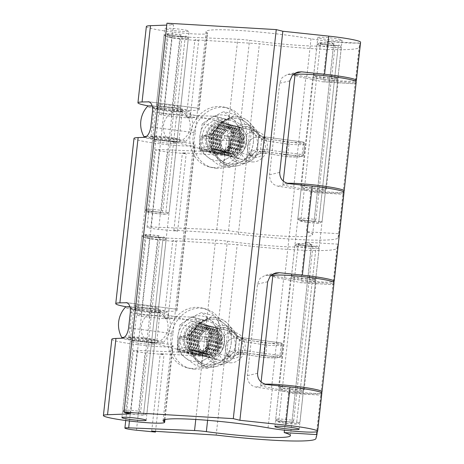 <?xml version="1.0" encoding="UTF-8"?>
<svg xmlns="http://www.w3.org/2000/svg" width="464" height="464" viewBox="0 0 464 464"><rect width="100%" height="100%" fill="white"/><g stroke="black" fill="none" stroke-linecap="round" stroke-linejoin="round"><path stroke-width="0.35" stroke-dasharray="2.32 1.74" d="M301.617 390.363A12.192 1.021 -173.7 0 0 288.04 388.414A12.192 1.021 -173.7 0 0 279.113 388.414A12.192 1.021 -173.7 0 0 280.853 389.145A12.192 1.021 -173.7 0 0 294.425 391.094A12.192 1.021 -173.7 0 0 303.357 391.088A12.192 1.021 -173.7 0 0 301.617 390.363M152.83 343.256A12.192 1.021 -173.7 0 0 139.258 341.307A12.192 1.021 -173.7 0 0 130.326 341.313A12.192 1.021 -173.7 0 0 132.066 342.038A12.192 1.021 -173.7 0 0 145.638 343.986A12.192 1.021 -173.7 0 0 154.57 343.986A12.192 1.021 -173.7 0 0 152.83 343.256M323.791 189.486A12.192 1.021 -173.7 0 0 310.219 187.537A12.192 1.021 -173.7 0 0 301.293 187.537A12.192 1.021 -173.7 0 0 303.027 188.268A12.192 1.021 -173.7 0 0 316.605 190.217A12.192 1.021 -173.7 0 0 325.531 190.217A12.192 1.021 -173.7 0 0 323.791 189.486M313.966 278.481A12.192 1.021 -173.7 0 0 300.394 276.532A12.192 1.021 -173.7 0 0 291.467 276.532A12.192 1.021 -173.7 0 0 293.202 277.263A12.192 1.021 -173.7 0 0 306.779 279.212A12.192 1.021 -173.7 0 0 315.706 279.212A12.192 1.021 -173.7 0 0 313.966 278.481M175.009 142.378A12.192 1.021 -173.7 0 0 161.431 140.43A12.192 1.021 -173.7 0 0 152.505 140.435A12.192 1.021 -173.7 0 0 154.245 141.166A12.192 1.021 -173.7 0 0 167.817 143.115A12.192 1.021 -173.7 0 0 176.743 143.109A12.192 1.021 -173.7 0 0 175.009 142.378M156.762 307.661A12.192 1.021 -173.7 0 0 143.185 305.712A12.192 1.021 -173.7 0 0 134.258 305.712A12.192 1.021 -173.7 0 0 135.998 306.443A12.192 1.021 -173.7 0 0 149.57 308.392A12.192 1.021 -173.7 0 0 158.497 308.386A12.192 1.021 -173.7 0 0 156.762 307.661M340.356 39.463A12.192 1.021 -173.7 0 0 326.784 37.514A12.192 1.021 -173.7 0 0 317.852 37.52A12.192 1.021 -173.7 0 0 319.592 38.251A12.192 1.021 -173.7 0 0 333.164 40.194A12.192 1.021 -173.7 0 0 342.096 40.194A12.192 1.021 -173.7 0 0 340.356 39.463M336.145 77.604A12.192 1.021 -173.7 0 0 322.573 75.655A12.192 1.021 -173.7 0 0 313.641 75.661A12.192 1.021 -173.7 0 0 315.381 76.392A12.192 1.021 -173.7 0 0 328.953 78.341A12.192 1.021 -173.7 0 0 337.885 78.335A12.192 1.021 -173.7 0 0 336.145 77.604M187.357 30.502A12.192 1.021 -173.7 0 0 173.785 28.553A12.192 1.021 -173.7 0 0 164.853 28.553A12.192 1.021 -173.7 0 0 166.593 29.284A12.192 1.021 -173.7 0 0 180.171 31.233A12.192 1.021 -173.7 0 0 189.097 31.233A12.192 1.021 -173.7 0 0 187.357 30.502M178.936 106.784A12.192 1.021 -173.7 0 0 165.364 104.835A12.192 1.021 -173.7 0 0 156.432 104.835A12.192 1.021 -173.7 0 0 158.172 105.566A12.192 1.021 -173.7 0 0 171.75 107.515A12.192 1.021 -173.7 0 0 180.676 107.515A12.192 1.021 -173.7 0 0 178.936 106.784M152.476 111.72L196.852 117.514L197.693 108.199L149.164 101.86M206.022 31.564L197.693 108.199A65.204 5.458 6.3 0 0 198.667 109.005L207.089 32.724A65.204 5.458 6.3 0 1 206.022 31.564A65.204 5.458 6.3 0 1 242.84 30.699A65.204 5.458 6.3 0 1 311.002 38.814A30.804 2.575 -173.7 0 0 343.198 42.647A30.804 2.575 -173.7 0 0 360.592 42.236M196.852 117.514L195.164 132.774L150.794 126.979M134.003 138.394A30.804 2.575 -173.7 0 0 164.343 144.333A30.804 2.575 -173.7 0 0 195.245 145.151A30.804 2.575 -173.7 0 0 194.741 144.606A65.204 5.458 6.3 0 1 193.761 143.799L195.164 132.774M126.591 306.861A30.804 2.575 -173.7 0 0 159.129 310.805A30.804 2.575 -173.7 0 0 176.999 310.428A30.804 2.575 -173.7 0 0 176.494 309.882A65.204 5.458 6.3 0 1 175.514 309.076L126.991 302.737M130.303 312.597L174.673 318.391L175.514 309.076L126.55 302.638M193.755 142.657L175.467 309.03M174.673 318.391L172.991 333.651L128.615 327.851M111.83 339.265A30.804 2.575 -173.7 0 0 142.164 345.21A30.804 2.575 -173.7 0 0 173.066 346.028A30.804 2.575 -173.7 0 0 172.562 345.477A65.204 5.458 6.3 0 1 171.587 344.671L172.991 333.651M272.339 274.346L268.395 275.256L265.048 275.407L259.956 278.487L257.508 284.101L247.399 375.643C247.353 381.889 250.235 385.723 256.047 387.138A65.204 5.458 6.3 0 1 272.258 389.708A30.804 2.575 -173.7 0 0 304.459 393.542A30.804 2.575 -173.7 0 0 321.854 393.136M268.395 275.256A65.204 5.458 6.3 0 1 270.732 275.599M272.809 275.906A65.204 5.458 6.3 0 1 284.612 277.826A30.804 2.575 -173.7 0 0 332.966 281.822M294.518 73.469L290.574 74.385L287.222 74.53L282.135 77.61L279.682 83.23L269.578 174.766C269.532 181.018 272.414 184.846 278.22 186.261A65.204 5.458 6.3 0 1 294.437 188.831A30.804 2.575 -173.7 0 0 326.639 192.664A30.804 2.575 -173.7 0 0 344.033 192.258M290.574 74.385A65.204 5.458 6.3 0 1 292.912 74.721M287.106 183.274A30.804 2.575 -173.7 0 0 282.947 184.098A30.804 2.575 -173.7 0 0 286.885 185.826A30.804 2.575 -173.7 0 0 293.7 187.276L305.741 78.19A30.804 2.575 6.3 0 1 298.932 76.746A30.804 2.575 6.3 0 1 294.988 75.017A65.204 5.458 6.3 0 1 306.791 76.954A30.804 2.575 -173.7 0 0 355.146 80.951M130.599 413.882L173.548 24.847L166.756 25.097M148.764 105.983A30.804 2.575 -173.7 0 0 181.302 109.927A30.804 2.575 -173.7 0 0 199.172 109.556A30.804 2.575 -173.7 0 0 198.667 109.005M146.357 26.512A30.804 2.575 -173.7 0 0 176.691 32.457A30.804 2.575 -173.7 0 0 207.594 33.275A30.804 2.575 -173.7 0 0 207.089 32.724M166.965 23.2L173.548 24.847M321.471 393.814L321.297 395.206L288.55 393.182L288.132 391.749L321.471 393.814L321.72 392.851M288.55 393.182L284.467 430.198M305.225 242.144A65.204 5.458 6.3 0 1 311.437 245.218A65.204 5.458 6.3 0 1 227.383 241.193A12.835 1.073 -173.7 0 0 215.574 240.091L149.715 237.377A10.266 0.858 -173.7 0 0 145.922 237.626A10.266 0.858 -173.7 0 0 157.499 239.76L176.488 241.628L172.73 240.648L237.203 244.638A90.88 7.604 -173.7 0 0 336.939 248.13L337.972 244.168L305.225 242.144L300.875 281.555L333.622 283.579L333.767 282.245M264.927 384.151A30.804 2.575 -173.7 0 0 260.768 384.975A30.804 2.575 -173.7 0 0 264.712 386.703A30.804 2.575 -173.7 0 0 271.521 388.148L283.568 279.067A65.204 5.458 -173.7 0 1 298.601 282.24A65.204 5.458 -173.7 0 1 300.179 282.669L333.512 284.734L300.179 282.669L300.875 281.555M271.521 388.148A65.204 5.458 6.3 0 1 286.555 391.326A65.204 5.458 6.3 0 1 288.132 391.749M292.314 278.586A12.835 1.073 6.3 0 1 290.673 277.861A12.835 1.073 6.3 0 1 300.249 277.878A12.835 1.073 6.3 0 1 314.546 279.96A12.835 1.073 6.3 0 1 316.193 280.679A12.835 1.073 6.3 0 1 306.611 280.668A12.835 1.073 6.3 0 1 292.314 278.586M302.505 389.041A12.835 1.073 -173.7 0 0 288.208 386.959A12.835 1.073 -173.7 0 0 278.632 386.947A12.835 1.073 -173.7 0 0 280.273 387.666A12.835 1.073 -173.7 0 0 294.57 389.748A12.835 1.073 -173.7 0 0 304.146 389.766A12.835 1.073 -173.7 0 0 302.505 389.041M283.568 279.067A30.804 2.575 6.3 0 1 276.753 277.623A30.804 2.575 6.3 0 1 272.815 275.889M164.186 318.072L167.945 319.052L148.95 317.185A10.266 0.858 6.3 0 1 137.373 315.056A10.266 0.858 6.3 0 1 141.166 314.807L193.117 317.196L200.622 323.159L202.872 329.863L202.466 337.954L194.955 349.833L186.876 352.449L137.24 350.401A10.266 0.858 -173.7 0 0 133.446 350.651A10.266 0.858 -173.7 0 0 145.017 352.785L164.012 354.647L160.254 353.672L201.382 356.219A17.968 15.521 -75.4 0 0 218.689 340.86A17.968 15.521 -75.4 0 0 207.866 321.024A17.968 15.521 -75.4 0 0 205.314 320.618L164.186 318.072L172.73 240.648M167.945 319.052L176.488 241.628M155.544 431.334L164.012 354.647M151.705 431.097L160.254 353.672M216.178 435.087L237.203 244.638M333.842 281.59L337.972 244.168M333.622 283.579L333.512 284.728L334.045 282.68L322.004 391.767M321.297 395.206L317.277 431.613M343.644 192.937L343.476 194.329L310.729 192.305L310.312 190.872L343.644 192.937L343.899 191.974M310.729 192.305L306.379 231.716A65.204 5.458 6.3 0 1 312.585 234.796A65.204 5.458 6.3 0 1 228.532 230.77A12.835 1.073 -173.7 0 0 216.729 229.668L150.864 226.954A10.266 0.858 -173.7 0 0 147.076 227.203A10.266 0.858 -173.7 0 0 158.647 229.338L177.642 231.2L173.884 230.225L238.351 234.216A90.88 7.604 -173.7 0 0 338.088 237.701L339.12 233.746L306.379 231.716M327.404 41.267A65.204 5.458 6.3 0 1 333.616 44.341A65.204 5.458 6.3 0 1 249.557 40.322A12.835 1.073 -173.7 0 0 237.754 39.22L171.895 36.505A10.266 0.858 -173.7 0 0 168.101 36.755A10.266 0.858 -173.7 0 0 179.672 38.883L198.667 40.751L194.909 39.771L259.382 43.761A90.88 7.604 -173.7 0 0 359.113 47.253L360.145 43.291L327.404 41.267L323.054 80.678L355.795 82.708L355.946 81.368M305.741 78.19A65.204 5.458 -173.7 0 1 320.775 81.368A65.204 5.458 -173.7 0 1 322.352 81.792L355.691 83.856L322.352 81.792L323.054 80.678M293.7 187.276A65.204 5.458 6.3 0 1 308.734 190.449A65.204 5.458 6.3 0 1 310.312 190.872M314.493 77.708A12.835 1.073 6.3 0 1 312.852 76.989A12.835 1.073 6.3 0 1 322.428 77.001A12.835 1.073 6.3 0 1 336.725 79.083A12.835 1.073 6.3 0 1 338.366 79.802A12.835 1.073 6.3 0 1 328.79 79.791A12.835 1.073 6.3 0 1 314.493 77.708M324.684 188.169A12.835 1.073 -173.7 0 0 310.387 186.081A12.835 1.073 -173.7 0 0 300.805 186.07A12.835 1.073 -173.7 0 0 302.453 186.789A12.835 1.073 -173.7 0 0 316.744 188.877A12.835 1.073 -173.7 0 0 326.325 188.889A12.835 1.073 -173.7 0 0 324.684 188.169M186.36 117.201L190.118 118.175L171.129 116.313A10.266 0.858 6.3 0 1 159.552 114.179A10.266 0.858 6.3 0 1 163.345 113.929L215.296 116.319L222.801 122.287L225.052 128.986L224.64 137.077L217.135 148.956L209.055 151.571L159.413 149.53A10.266 0.858 -173.7 0 0 155.62 149.773A10.266 0.858 -173.7 0 0 167.197 151.908L186.192 153.775L182.433 152.795L223.561 155.341A17.968 15.521 -75.4 0 0 240.868 139.983A17.968 15.521 -75.4 0 0 230.045 120.153A17.968 15.521 -75.4 0 0 227.488 119.747L186.36 117.201L194.909 39.771M190.118 118.175L198.667 40.751M177.642 231.2L186.192 153.775M173.884 230.225L182.433 152.795M238.351 234.216L259.382 43.761M356.016 80.713L360.145 43.291M355.795 82.708L355.691 83.856L356.224 81.809L344.178 190.89M343.476 194.329L339.12 233.746M159.436 310.416A15.405 1.288 -173.7 0 0 141.659 307.864A15.405 1.288 -173.7 0 0 130.831 308.015A15.405 1.288 -173.7 0 0 132.756 308.769A15.405 1.288 -173.7 0 0 149.286 311.211A15.405 1.288 -173.7 0 0 161.339 311.385A15.405 1.288 -173.7 0 0 159.436 310.416M133.731 310.109A14.117 1.183 6.3 0 1 131.962 309.418A14.117 1.183 6.3 0 1 131.921 309.314A14.117 1.183 6.3 0 1 142.46 309.331A14.117 1.183 6.3 0 1 158.183 311.622A14.117 1.183 6.3 0 1 159.993 312.411A14.117 1.183 6.3 0 1 159.929 312.504A14.117 1.183 6.3 0 1 148.88 312.347A14.117 1.183 6.3 0 1 133.731 310.109M129.392 339.277A15.405 1.288 6.3 0 1 127.484 338.314A15.405 1.288 6.3 0 1 139.536 338.488A15.405 1.288 6.3 0 1 156.066 340.93A15.405 1.288 6.3 0 1 157.998 341.684A15.405 1.288 6.3 0 1 147.163 341.835A15.405 1.288 6.3 0 1 129.392 339.277M155.098 339.59A14.117 1.183 -173.7 0 0 139.942 337.351A14.117 1.183 -173.7 0 0 128.893 337.189A14.117 1.183 -173.7 0 0 128.835 337.287A14.117 1.183 -173.7 0 0 130.639 338.076A14.117 1.183 -173.7 0 0 146.369 340.367A14.117 1.183 -173.7 0 0 156.902 340.385A14.117 1.183 -173.7 0 0 156.867 340.28A14.117 1.183 -173.7 0 0 155.098 339.59M235.352 338.024A10.266 8.868 104.6 0 1 243.124 348.742A10.266 8.868 104.6 0 1 233.108 358.365A10.266 8.868 104.6 0 1 225.342 347.646A10.266 8.868 104.6 0 1 235.352 338.024M230.04 362.802A15.405 13.299 -75.4 0 0 244.876 349.636A15.405 13.299 -75.4 0 0 235.602 332.636A15.405 13.299 -75.4 0 0 233.409 332.288A15.405 13.299 -75.4 0 0 218.573 345.448A15.405 13.299 -75.4 0 0 227.853 362.454A15.405 13.299 -75.4 0 0 230.04 362.802M129.961 306.721A20.857 1.746 6.3 0 1 164.157 310.712A20.857 1.746 6.3 0 1 166.802 311.767A20.857 1.746 6.3 0 1 156.275 312.237A15.405 13.299 -75.4 0 0 141.439 325.403A15.405 13.299 -75.4 0 0 150.713 342.403A15.405 13.299 -75.4 0 0 152.905 342.751A15.405 13.299 -75.4 0 0 167.742 329.585A15.405 13.299 -75.4 0 0 158.468 312.585A15.405 13.299 -75.4 0 0 156.275 312.237A20.857 1.746 6.3 0 1 128.035 308.473A20.857 1.746 6.3 0 1 125.419 307.203M124.41 337.276A20.857 1.746 6.3 0 1 142.46 338.32A20.857 1.746 6.3 0 1 160.793 341.226A20.857 1.746 6.3 0 1 163.409 342.496A20.857 1.746 6.3 0 1 152.905 342.751A20.857 1.746 6.3 0 1 124.665 338.987A20.857 1.746 6.3 0 1 122.363 338.204M191.151 368.387A30.804 26.605 104.6 0 1 186.772 367.691A30.804 26.605 104.6 0 1 168.217 333.686A30.804 26.605 104.6 0 1 197.89 307.359A30.804 26.605 104.6 0 1 202.269 308.055A30.804 26.605 104.6 0 1 220.823 342.061A30.804 26.605 104.6 0 1 191.151 368.387M194.283 369.199A30.804 26.605 104.6 0 1 189.904 368.503A30.804 26.605 104.6 0 1 171.349 334.503A30.804 26.605 104.6 0 1 201.022 308.171A30.804 26.605 104.6 0 1 205.401 308.873A30.804 26.605 104.6 0 1 223.955 342.873A30.804 26.605 104.6 0 1 194.283 369.199M199.479 322.161A16.687 14.413 104.6 0 1 201.852 322.538A16.687 14.413 104.6 0 1 211.903 340.953A16.687 14.413 104.6 0 1 195.825 355.215A16.687 14.413 104.6 0 1 193.453 354.838A16.687 14.413 104.6 0 1 183.402 336.417A16.687 14.413 104.6 0 1 199.479 322.161M196.347 321.343A16.687 14.413 104.6 0 1 198.72 321.72A16.687 14.413 104.6 0 1 208.771 340.141A16.687 14.413 104.6 0 1 192.699 354.403A16.687 14.413 104.6 0 1 190.321 354.02A16.687 14.413 104.6 0 1 180.276 335.605A16.687 14.413 104.6 0 1 196.347 321.343M222.563 342.519A15.405 13.299 104.6 0 1 207.541 356.949A15.405 13.299 104.6 0 1 195.889 340.872A15.405 13.299 104.6 0 1 210.911 326.441A15.405 13.299 104.6 0 1 222.563 342.519M221.351 342.6A13.091 11.304 104.6 0 1 206.724 354.571A13.091 11.304 104.6 0 1 198.679 341.197A13.091 11.304 104.6 0 1 213.312 329.231A13.091 11.304 104.6 0 1 221.351 342.6M219.774 342.194A13.091 11.304 104.6 0 1 205.146 354.16A13.091 11.304 104.6 0 1 197.101 340.791A13.091 11.304 104.6 0 1 211.729 328.819A13.091 11.304 104.6 0 1 219.774 342.194M220.644 342.02A15.405 13.299 104.6 0 1 205.616 356.451A15.405 13.299 104.6 0 1 193.964 340.367A15.405 13.299 104.6 0 1 208.986 325.937A15.405 13.299 104.6 0 1 220.644 342.02M219.431 342.101A13.091 11.304 104.6 0 1 204.798 354.073A13.091 11.304 104.6 0 1 196.753 340.698A13.091 11.304 104.6 0 1 211.387 328.727A13.091 11.304 104.6 0 1 219.431 342.101M217.854 341.69A13.091 11.304 104.6 0 1 203.22 353.661A13.091 11.304 104.6 0 1 195.176 340.286A13.091 11.304 104.6 0 1 209.809 328.321A13.091 11.304 104.6 0 1 217.854 341.69M218.718 341.521A15.405 13.299 104.6 0 1 203.696 355.952A15.405 13.299 104.6 0 1 192.038 339.868A15.405 13.299 104.6 0 1 207.066 325.438A15.405 13.299 104.6 0 1 218.718 341.521M217.506 341.603A13.091 11.304 104.6 0 1 202.872 353.574A13.091 11.304 104.6 0 1 194.828 340.199A13.091 11.304 104.6 0 1 209.461 328.228A13.091 11.304 104.6 0 1 217.506 341.603M215.928 341.191A13.091 11.304 104.6 0 1 201.295 353.162A13.091 11.304 104.6 0 1 193.25 339.787A13.091 11.304 104.6 0 1 207.884 327.816A13.091 11.304 104.6 0 1 215.928 341.191M216.792 341.023A15.405 13.299 104.6 0 1 201.77 355.453A15.405 13.299 104.6 0 1 190.118 339.37A15.405 13.299 104.6 0 1 205.14 324.939A15.405 13.299 104.6 0 1 216.792 341.023M215.58 341.104A13.091 11.304 104.6 0 1 200.953 353.069A13.091 11.304 104.6 0 1 192.908 339.7A13.091 11.304 104.6 0 1 207.541 327.729A13.091 11.304 104.6 0 1 215.58 341.104M214.003 340.692A13.091 11.304 104.6 0 1 199.375 352.663A13.091 11.304 104.6 0 1 191.33 339.288A13.091 11.304 104.6 0 1 205.958 327.317A13.091 11.304 104.6 0 1 214.003 340.692M214.873 340.518A15.405 13.299 104.6 0 1 199.845 354.954A15.405 13.299 104.6 0 1 188.193 338.871A15.405 13.299 104.6 0 1 203.215 324.44A15.405 13.299 104.6 0 1 214.873 340.518M213.66 340.605A13.091 11.304 104.6 0 1 199.027 352.57A13.091 11.304 104.6 0 1 190.982 339.201A13.091 11.304 104.6 0 1 205.616 327.23A13.091 11.304 104.6 0 1 213.66 340.605M212.083 340.193A13.091 11.304 104.6 0 1 197.449 352.164A13.091 11.304 104.6 0 1 189.405 338.79A13.091 11.304 104.6 0 1 204.038 326.818A13.091 11.304 104.6 0 1 212.083 340.193M212.947 340.019A15.405 13.299 104.6 0 1 197.925 354.45A15.405 13.299 104.6 0 1 186.267 338.372A15.405 13.299 104.6 0 1 201.295 323.942A15.405 13.299 104.6 0 1 212.947 340.019M211.735 340.1A13.091 11.304 104.6 0 1 197.101 352.072A13.091 11.304 104.6 0 1 189.063 338.697A13.091 11.304 104.6 0 1 203.69 326.731A13.091 11.304 104.6 0 1 211.735 340.1M210.157 339.694A13.091 11.304 104.6 0 1 195.524 351.66A13.091 11.304 104.6 0 1 187.479 338.291A13.091 11.304 104.6 0 1 202.113 326.32A13.091 11.304 104.6 0 1 210.157 339.694M211.021 339.52A15.405 13.299 104.6 0 1 195.999 353.951A15.405 13.299 104.6 0 1 184.347 337.867A15.405 13.299 104.6 0 1 199.369 323.437A15.405 13.299 104.6 0 1 211.021 339.52M209.809 339.602A13.091 11.304 104.6 0 1 195.182 351.573A13.091 11.304 104.6 0 1 187.137 338.198A13.091 11.304 104.6 0 1 201.77 326.227A13.091 11.304 104.6 0 1 209.809 339.602M184.37 337.867A15.358 13.265 -75.4 0 0 195.988 353.899A15.358 13.265 -75.4 0 0 210.969 339.515A15.358 13.265 -75.4 0 0 199.346 323.483A15.358 13.265 -75.4 0 0 184.37 337.867M197.809 341.371A15.405 13.299 -75.4 0 0 207.275 357.1A15.405 13.299 -75.4 0 0 224.489 343.024A15.405 13.299 -75.4 0 0 215.023 327.288A15.405 13.299 -75.4 0 0 197.809 341.371M224.518 343.029A15.405 13.299 104.6 0 1 207.309 357.112A15.405 13.299 104.6 0 1 197.844 341.376A15.405 13.299 104.6 0 1 215.058 327.294A15.405 13.299 104.6 0 1 224.518 343.029A15.405 13.299 -75.4 0 0 215.058 327.294A15.405 13.299 -75.4 0 0 197.844 341.376A15.405 13.299 -75.4 0 0 207.309 357.112A15.405 13.299 -75.4 0 0 224.518 343.029M199.021 341.289A13.091 11.304 -75.4 0 0 207.066 354.664A13.091 11.304 -75.4 0 0 221.699 342.693A13.091 11.304 -75.4 0 0 213.655 329.318A13.091 11.304 -75.4 0 0 199.021 341.289M184.312 337.862A15.405 13.299 -75.4 0 0 195.97 353.945A15.405 13.299 -75.4 0 0 210.992 339.515A15.405 13.299 -75.4 0 0 199.334 323.431A15.405 13.299 -75.4 0 0 184.312 337.862M217.21 353.4L205.471 359.124A23.107 19.952 -75.4 0 0 217.662 339.926L217.21 353.4L228.723 356.393L218.996 362.639L207.257 368.364L198.992 361.404L188.709 353.916L191.174 340.965L191.626 327.491L180.107 324.498L189.834 318.252L201.579 312.521L209.844 319.487L220.127 326.975L231.64 329.968L223.375 323.002L213.092 315.514L201.579 312.521M191.626 327.491L203.365 321.767L213.092 315.514M228.723 356.393L231.188 343.441L231.64 329.968M180.107 324.498L177.642 337.45A23.107 19.952 -75.4 0 0 185.461 357.889A23.107 19.952 -75.4 0 0 205.471 359.124L195.744 365.371L185.461 357.889L177.19 350.923L177.642 337.45A23.107 19.952 -75.4 0 1 189.834 318.252A23.107 19.952 -75.4 0 1 209.844 319.487A23.107 19.952 -75.4 0 1 217.662 339.926L220.127 326.975M207.257 368.364L195.744 365.371M188.709 353.916L177.19 350.923M231.188 343.441A23.107 19.952 -75.4 0 0 223.375 323.002A23.107 19.952 104.6 0 0 203.365 321.767A23.107 19.952 104.6 0 0 191.174 340.965A23.107 19.952 104.6 0 0 198.992 361.404A23.107 19.952 104.6 0 0 218.996 362.639A23.107 19.952 104.6 0 0 231.188 343.441M208.493 344.143A15.405 13.299 -75.4 0 0 217.952 359.878A15.405 13.299 -75.4 0 0 235.167 345.796A15.405 13.299 -75.4 0 0 225.707 330.061A15.405 13.299 -75.4 0 0 208.493 344.143M195.791 327.886A24.946 21.541 104.6 0 1 228.311 324.388A24.946 21.541 104.6 0 1 231.965 330.124L232.412 331.186L236.112 334.039A19.662 16.977 -75.4 0 0 233.705 330.513A19.662 16.977 -75.4 0 0 208.765 332.346L195.141 328.877L195.791 327.886A1.926 0.389 35.2 0 0 195.182 327.787A1.926 0.389 35.2 0 0 195.82 328.657L188.86 336.122L178.739 338.418L177.561 349.096L187.682 346.805L188.86 347.432C189.788 348.215 191.017 349.972 192.548 352.692L193.053 353.678A1.926 0.661 156 0 0 192.235 354.705A1.926 0.661 156 0 0 192.809 354.908L192.38 353.852L206.202 355.552A1.926 0.702 152.6 0 0 208.284 354.716L205.819 349.989L206.712 352.164L207.889 341.481L207.106 338.314L205.819 349.989A1.926 1.908 -157.7 0 1 205.685 350.517L205.685 350.517C206.202 350.622 205.529 350.958 203.684 351.521L189.55 348.928L179.208 351.248A32.793 2.743 -173.7 0 0 204.589 353.864L203.87 351.613L189.329 348.951L190.031 349.427L192.38 353.852A1.926 0.673 160.2 0 1 191.789 353.597L192.235 354.705C197.844 365.359 206.26 369.158 217.471 366.102A24.946 21.541 104.6 0 1 192.809 354.908M233.056 356.253A1.926 0.441 38.3 0 1 233.63 357.199A1.926 0.441 38.3 0 1 233.549 357.245L229.651 356.161L228.978 357.147A24.946 21.541 104.6 0 1 217.471 366.102L225.162 363.382A19.662 16.977 -75.4 0 0 233.549 357.245L234.9 355.801L239.523 353.852L242.84 354.026A1.926 1.027 99.3 0 1 242.736 354.02L242.736 354.02A1.926 1.027 99.3 0 1 242.011 352.141L238.165 351.996L233.056 356.253A17.812 15.382 104.6 0 1 208.284 354.716M207.176 339.236A1.926 1.92 -17.7 0 0 207.095 338.447L207.814 340.692A1.926 1.92 162.3 0 0 206.19 339.37A1.926 0.899 -86.2 0 1 206.857 341.521L207.895 341.492L206.712 352.17A1.926 1.92 162.3 0 1 204.589 353.864A1.926 0.899 -86.2 0 0 204.676 353.881A1.926 1.926 0 0 0 206.712 352.17L205.68 352.199A1.926 0.899 -86.2 0 1 204.676 353.881L179.15 351.248A1.926 1.926 0 0 1 177.503 349.131L178.808 349.427A1.926 0.592 -82.1 0 0 179.15 351.248A1.926 0.592 -82.1 0 0 179.208 351.248A1.926 1.868 77.2 0 1 177.561 349.096L178.681 338.447L179.986 338.749A34.719 2.906 -173.7 0 0 206.857 341.521L205.68 352.199A34.719 2.906 6.3 0 1 178.808 349.427L179.986 338.749A1.926 0.592 -82.1 0 1 180.803 336.754A1.926 1.868 -102.8 0 0 180.171 336.783A1.926 1.926 0 0 0 178.681 338.447L178.739 338.418A1.926 1.868 -102.8 0 1 180.171 336.783L190.292 334.486A1.926 1.868 77.2 0 1 190.93 334.457L205.471 337.125L206.19 339.37A32.793 2.743 6.3 0 1 180.803 336.754L190.93 334.457L195.141 328.877A1.926 0.394 31.2 0 0 194.509 328.825L194.509 328.825A1.926 0.394 31.2 0 0 195.1 329.568M210.604 333.691A1.926 0.441 38.3 0 0 208.765 332.346L207.327 333.773C205.796 334.927 205.036 335.779 205.047 336.325L205.471 337.125A1.926 1.92 -17.7 0 1 207.095 338.447L207.112 338.134A1.926 1.839 -0.8 0 1 207.101 338.366L210.604 333.691A17.812 15.382 104.6 0 1 235.381 335.223L239.447 340.367L243.194 341.463A1.926 1.027 99.3 0 1 244.441 339.532L241.17 337.572A1.926 0.545 97.7 0 1 241.222 337.566A1.926 0.545 97.7 0 1 241.524 339.381L236.628 337.786C233.607 336.458 231.345 334.44 229.842 331.719L229.309 330.728A23.101 19.946 -75.4 0 0 195.82 328.657L193.053 353.678A23.101 19.946 -75.4 0 0 226.548 355.755L227.29 354.844C229.384 352.338 232.035 350.825 235.242 350.303L240.346 350.065A1.926 0.545 97.7 0 1 239.569 352.06L242.84 354.026L264.381 357.564A32.793 2.743 -173.7 0 0 279.206 357.437L239.569 352.06L235.207 352.228C232.864 352.785 231.014 354.096 229.651 356.161L227.29 354.844M237.127 335.617L236.112 334.039A1.926 0.702 152.6 0 1 236.147 334.097L237.162 335.652A1.926 0.818 141.1 0 0 237.127 335.617L239.459 337.653L236.791 336.081L241.17 337.572L280.807 342.942A32.793 2.743 6.3 0 1 265.982 343.07L244.441 339.532L239.465 337.659L237.162 335.652A1.926 0.818 141.1 0 1 236.605 337.108L234.68 354.542A1.926 0.603 48.9 0 1 235.01 355.749L235.01 355.749C237.237 354.293 238.693 353.672 239.366 353.887L239.366 353.887A1.926 1.038 85 0 1 238.165 351.996L239.447 340.367A1.926 0.969 113.3 0 1 241.21 338.563M229.842 331.719A1.926 0.557 158.4 0 1 232.412 331.186L236.982 336.185A1.926 0.458 118.4 0 1 236.982 336.185A1.926 0.458 118.4 0 1 236.628 337.786L235.242 350.303A1.926 0.568 76.7 0 1 235.207 352.228M205.813 350.024L205.685 350.517A1.926 1.908 -157.7 0 1 203.36 351.613L203.87 351.613L203.36 351.613L206.202 355.552A19.662 16.977 -75.4 0 0 225.162 363.382C228.468 362.187 231.292 360.128 233.63 357.199L235.01 355.749A1.926 0.603 48.9 0 1 234.9 355.801M207.106 338.314L207.112 338.134A1.926 1.839 -0.8 0 0 205.047 336.325M205.1 353.957A1.926 0.818 141.1 0 0 207.054 352.837L208.98 335.397A1.926 0.603 48.9 0 0 207.327 333.773M203.87 351.613A1.926 1.92 -17.7 0 0 205.999 349.914M191.8 333.39A1.926 1.694 34.1 0 0 190.501 334.08L190.292 334.486A1.926 1.868 77.2 0 0 188.86 336.122M235.381 335.223A1.926 0.702 152.6 0 0 236.147 334.097L233.705 330.513L228.311 324.388C219.849 314.122 203.017 315.938 195.182 327.787L190.501 334.08A1.926 1.694 34.1 0 0 190.24 334.915L188.86 347.432A1.926 1.804 146.7 0 0 189.103 348.731L189.103 348.731A1.926 1.804 146.7 0 0 190.031 349.427M231.965 330.124A1.926 0.661 156 0 0 229.309 330.728L226.548 355.755A1.926 0.389 35.2 0 0 228.978 357.147M187.682 346.805A1.926 1.868 77.2 0 0 189.329 348.951M239.523 353.852A1.926 1.038 85 0 1 239.366 353.887L242.736 354.02L264.283 357.558A1.926 1.027 99.3 0 1 263.558 355.679L242.011 352.141M192.548 352.692A1.926 0.673 160.2 0 0 191.789 353.597L189.08 348.696L189.55 348.928M181.615 109.545A15.405 1.288 -173.7 0 0 163.838 106.993A15.405 1.288 -173.7 0 0 153.004 107.138A15.405 1.288 -173.7 0 0 154.935 107.892A15.405 1.288 -173.7 0 0 171.465 110.333A15.405 1.288 -173.7 0 0 183.518 110.507A15.405 1.288 -173.7 0 0 181.615 109.545M155.904 109.231A14.117 1.183 6.3 0 1 154.141 108.541A14.117 1.183 6.3 0 1 154.1 108.437A14.117 1.183 6.3 0 1 164.633 108.454A14.117 1.183 6.3 0 1 180.363 110.745A14.117 1.183 6.3 0 1 182.166 111.54A14.117 1.183 6.3 0 1 182.108 111.633A14.117 1.183 6.3 0 1 171.059 111.47A14.117 1.183 6.3 0 1 155.904 109.231M151.566 138.405A15.405 1.288 6.3 0 1 149.663 137.437A15.405 1.288 6.3 0 1 161.716 137.611A15.405 1.288 6.3 0 1 178.246 140.058A15.405 1.288 6.3 0 1 180.171 140.807A15.405 1.288 6.3 0 1 169.343 140.957A15.405 1.288 6.3 0 1 151.566 138.405M177.271 138.713A14.117 1.183 -173.7 0 0 162.122 136.474A14.117 1.183 -173.7 0 0 151.073 136.317A14.117 1.183 -173.7 0 0 151.009 136.41A14.117 1.183 -173.7 0 0 152.818 137.199A14.117 1.183 -173.7 0 0 168.542 139.496A14.117 1.183 -173.7 0 0 179.081 139.507A14.117 1.183 -173.7 0 0 179.04 139.403A14.117 1.183 -173.7 0 0 177.271 138.713M257.532 137.147A10.266 8.868 104.6 0 1 265.304 147.871A10.266 8.868 104.6 0 1 255.287 157.487A10.266 8.868 104.6 0 1 247.515 146.769A10.266 8.868 104.6 0 1 257.532 137.147M252.219 161.924A15.405 13.299 -75.4 0 0 267.055 148.758A15.405 13.299 -75.4 0 0 257.775 131.759A15.405 13.299 -75.4 0 0 255.589 131.411A15.405 13.299 -75.4 0 0 240.752 144.577A15.405 13.299 -75.4 0 0 250.026 161.576A15.405 13.299 -75.4 0 0 252.219 161.924M152.14 105.844A20.857 1.746 6.3 0 1 186.337 109.835A20.857 1.746 6.3 0 1 188.976 110.896A20.857 1.746 6.3 0 1 178.454 111.36A15.405 13.299 -75.4 0 0 163.618 124.526A15.405 13.299 -75.4 0 0 172.892 141.526A15.405 13.299 -75.4 0 0 175.085 141.874A15.405 13.299 -75.4 0 0 189.921 128.714A15.405 13.299 -75.4 0 0 180.641 111.714A15.405 13.299 -75.4 0 0 178.454 111.36A20.857 1.746 6.3 0 1 150.214 107.602A20.857 1.746 6.3 0 1 147.593 106.326M146.583 136.399A20.857 1.746 6.3 0 1 164.639 137.443A20.857 1.746 6.3 0 1 182.967 140.348A20.857 1.746 6.3 0 1 185.583 141.624A20.857 1.746 6.3 0 1 175.085 141.874A20.857 1.746 6.3 0 1 146.844 138.11A20.857 1.746 6.3 0 1 144.542 137.327M213.33 167.51A30.804 26.605 104.6 0 1 208.951 166.814A30.804 26.605 104.6 0 1 190.391 132.808A30.804 26.605 104.6 0 1 220.064 106.482A30.804 26.605 104.6 0 1 224.448 107.184A30.804 26.605 104.6 0 1 243.003 141.184A30.804 26.605 104.6 0 1 213.33 167.51M216.462 168.322A30.804 26.605 104.6 0 1 212.083 167.626A30.804 26.605 104.6 0 1 193.523 133.626A30.804 26.605 104.6 0 1 223.196 107.3A30.804 26.605 104.6 0 1 227.58 107.996A30.804 26.605 104.6 0 1 246.135 141.996A30.804 26.605 104.6 0 1 216.462 168.322M221.653 121.284A16.687 14.413 104.6 0 1 224.025 121.661A16.687 14.413 104.6 0 1 234.076 140.082A16.687 14.413 104.6 0 1 218.005 154.338A16.687 14.413 104.6 0 1 215.632 153.961A16.687 14.413 104.6 0 1 205.581 135.546A16.687 14.413 104.6 0 1 221.653 121.284M218.521 120.472A16.687 14.413 104.6 0 1 220.893 120.849A16.687 14.413 104.6 0 1 230.944 139.264A16.687 14.413 104.6 0 1 214.873 153.526A16.687 14.413 104.6 0 1 212.5 153.149A16.687 14.413 104.6 0 1 202.449 134.728A16.687 14.413 104.6 0 1 218.521 120.472M244.743 141.648A15.405 13.299 104.6 0 1 229.721 156.078A15.405 13.299 104.6 0 1 218.063 139.995A15.405 13.299 104.6 0 1 233.09 125.564A15.405 13.299 104.6 0 1 244.743 141.648M243.53 141.729A13.091 11.304 104.6 0 1 228.897 153.694A13.091 11.304 104.6 0 1 220.852 140.325A13.091 11.304 104.6 0 1 235.486 128.354A13.091 11.304 104.6 0 1 243.53 141.729M241.953 141.317A13.091 11.304 104.6 0 1 227.319 153.288A13.091 11.304 104.6 0 1 219.275 139.913A13.091 11.304 104.6 0 1 233.908 127.942A13.091 11.304 104.6 0 1 241.953 141.317M242.817 141.143A15.405 13.299 104.6 0 1 227.795 155.573A15.405 13.299 104.6 0 1 216.143 139.496A15.405 13.299 104.6 0 1 231.165 125.065A15.405 13.299 104.6 0 1 242.817 141.143M241.605 141.224A13.091 11.304 104.6 0 1 226.977 153.195A13.091 11.304 104.6 0 1 218.933 139.821A13.091 11.304 104.6 0 1 233.56 127.855A13.091 11.304 104.6 0 1 241.605 141.224M240.027 140.818A13.091 11.304 104.6 0 1 225.4 152.784A13.091 11.304 104.6 0 1 217.355 139.415A13.091 11.304 104.6 0 1 231.983 127.443A13.091 11.304 104.6 0 1 240.027 140.818M240.897 140.644A15.405 13.299 104.6 0 1 225.869 155.075A15.405 13.299 104.6 0 1 214.217 138.991A15.405 13.299 104.6 0 1 229.239 124.561A15.405 13.299 104.6 0 1 240.897 140.644M239.685 140.725A13.091 11.304 104.6 0 1 225.052 152.697A13.091 11.304 104.6 0 1 217.007 139.322A13.091 11.304 104.6 0 1 231.64 127.351A13.091 11.304 104.6 0 1 239.685 140.725M238.107 140.314A13.091 11.304 104.6 0 1 223.474 152.285A13.091 11.304 104.6 0 1 215.429 138.91A13.091 11.304 104.6 0 1 230.063 126.945A13.091 11.304 104.6 0 1 238.107 140.314M238.972 140.145A15.405 13.299 104.6 0 1 223.95 154.576A15.405 13.299 104.6 0 1 212.292 138.492A15.405 13.299 104.6 0 1 227.319 124.062A15.405 13.299 104.6 0 1 238.972 140.145M237.759 140.227A13.091 11.304 104.6 0 1 223.126 152.198A13.091 11.304 104.6 0 1 215.081 138.823A13.091 11.304 104.6 0 1 229.715 126.852A13.091 11.304 104.6 0 1 237.759 140.227M236.182 139.815A13.091 11.304 104.6 0 1 221.548 151.786A13.091 11.304 104.6 0 1 213.504 138.411A13.091 11.304 104.6 0 1 228.137 126.446A13.091 11.304 104.6 0 1 236.182 139.815M237.046 139.647A15.405 13.299 104.6 0 1 222.024 154.077A15.405 13.299 104.6 0 1 210.372 137.994A15.405 13.299 104.6 0 1 225.394 123.563A15.405 13.299 104.6 0 1 237.046 139.647M235.834 139.728A13.091 11.304 104.6 0 1 221.206 151.699A13.091 11.304 104.6 0 1 213.162 138.324A13.091 11.304 104.6 0 1 227.789 126.353A13.091 11.304 104.6 0 1 235.834 139.728M234.256 139.316A13.091 11.304 104.6 0 1 219.629 151.287A13.091 11.304 104.6 0 1 211.584 137.912A13.091 11.304 104.6 0 1 226.212 125.941A13.091 11.304 104.6 0 1 234.256 139.316M235.126 139.148A15.405 13.299 104.6 0 1 220.098 153.578A15.405 13.299 104.6 0 1 208.446 137.495A15.405 13.299 104.6 0 1 223.468 123.064A15.405 13.299 104.6 0 1 235.126 139.148M233.914 139.229A13.091 11.304 104.6 0 1 219.281 151.194A13.091 11.304 104.6 0 1 211.236 137.825A13.091 11.304 104.6 0 1 225.869 125.854A13.091 11.304 104.6 0 1 233.914 139.229M232.336 138.817A13.091 11.304 104.6 0 1 217.703 150.788A13.091 11.304 104.6 0 1 209.658 137.414A13.091 11.304 104.6 0 1 224.292 125.442A13.091 11.304 104.6 0 1 232.336 138.817M233.201 138.643A15.405 13.299 104.6 0 1 218.179 153.074A15.405 13.299 104.6 0 1 206.521 136.996A15.405 13.299 104.6 0 1 221.548 122.566A15.405 13.299 104.6 0 1 233.201 138.643M231.988 138.724A13.091 11.304 104.6 0 1 217.355 150.696A13.091 11.304 104.6 0 1 209.31 137.321A13.091 11.304 104.6 0 1 223.944 125.355A13.091 11.304 104.6 0 1 231.988 138.724M206.55 136.99A15.358 13.265 -75.4 0 0 218.167 153.027A15.358 13.265 -75.4 0 0 233.143 138.637A15.358 13.265 -75.4 0 0 221.525 122.606A15.358 13.265 -75.4 0 0 206.55 136.99M219.988 140.493A15.405 13.299 -75.4 0 0 229.454 156.229A15.405 13.299 -75.4 0 0 246.668 142.146A15.405 13.299 -75.4 0 0 237.203 126.411A15.405 13.299 -75.4 0 0 219.988 140.493M246.697 142.152A15.405 13.299 104.6 0 1 229.483 156.235A15.405 13.299 104.6 0 1 220.017 140.505A15.405 13.299 104.6 0 1 237.232 126.423A15.405 13.299 104.6 0 1 246.697 142.152A15.405 13.299 -75.4 0 0 237.232 126.423A15.405 13.299 -75.4 0 0 220.017 140.505A15.405 13.299 -75.4 0 0 229.483 156.235A15.405 13.299 -75.4 0 0 246.697 142.152M221.2 140.412A13.091 11.304 -75.4 0 0 229.245 153.787A13.091 11.304 -75.4 0 0 243.878 141.816A13.091 11.304 -75.4 0 0 235.834 128.441A13.091 11.304 -75.4 0 0 221.2 140.412M206.492 136.984A15.405 13.299 -75.4 0 0 218.144 153.068A15.405 13.299 -75.4 0 0 233.166 138.637A15.405 13.299 -75.4 0 0 221.514 122.554A15.405 13.299 -75.4 0 0 206.492 136.984M239.383 152.523L227.644 158.247A23.107 19.952 -75.4 0 0 239.836 139.049L239.383 152.523L250.902 155.515L241.176 161.768L229.436 167.492L221.166 160.527L210.882 153.039L213.353 140.087L213.8 126.614L202.287 123.621L212.013 117.375L223.752 111.65L232.023 118.61L242.301 126.098L253.82 129.091L245.549 122.131L235.271 114.643L223.752 111.65M213.8 126.614L225.545 120.889L235.271 114.643M250.902 155.515L253.367 142.564L253.82 129.091M202.287 123.621L199.822 136.573A23.107 19.952 -75.4 0 0 207.64 157.012A23.107 19.952 -75.4 0 0 227.644 158.247L217.918 164.5L207.64 157.012L199.369 150.046L199.822 136.573A23.107 19.952 -75.4 0 1 212.013 117.375A23.107 19.952 -75.4 0 1 232.023 118.61A23.107 19.952 -75.4 0 1 239.836 139.049L242.301 126.098M229.436 167.492L217.918 164.5M210.882 153.039L199.369 150.046M253.367 142.564A23.107 19.952 -75.4 0 0 245.549 122.131A23.107 19.952 104.6 0 0 225.545 120.889A23.107 19.952 104.6 0 0 213.353 140.087A23.107 19.952 104.6 0 0 221.166 160.527A23.107 19.952 104.6 0 0 241.176 161.768A23.107 19.952 104.6 0 0 253.367 142.564M230.666 143.272A15.405 13.299 -75.4 0 0 240.132 159.001A15.405 13.299 -75.4 0 0 257.346 144.919A15.405 13.299 -75.4 0 0 247.88 129.189A15.405 13.299 -75.4 0 0 230.666 143.272M217.97 127.008A24.946 21.541 104.6 0 1 250.49 123.517A24.946 21.541 104.6 0 1 254.139 129.247L254.585 130.309L258.286 133.162A19.662 16.977 -75.4 0 0 255.884 129.636A19.662 16.977 -75.4 0 0 230.939 131.469L217.314 128.006L217.97 127.008A1.926 0.389 35.2 0 0 217.361 126.91A1.926 0.389 35.2 0 0 217.993 127.78L211.039 135.25L200.918 137.541L199.735 148.225L209.861 145.928L211.033 146.554C211.967 147.343 213.196 149.095 214.722 151.815L215.232 152.801A1.926 0.661 156 0 0 214.414 153.833A1.926 0.661 156 0 0 214.989 154.036L214.559 152.975L228.381 154.68A1.926 0.702 152.6 0 0 230.457 153.839L227.992 149.118L228.891 151.287L230.069 140.609L229.28 137.437L227.992 149.118A1.926 1.908 -157.7 0 1 227.865 149.64L227.865 149.64C228.375 149.75 227.708 150.081 225.858 150.643L211.729 148.057L201.382 150.371A32.793 2.743 -173.7 0 0 226.768 152.987L226.049 150.742L211.503 148.08L212.21 148.555L214.559 152.975A1.926 0.673 160.2 0 1 213.968 152.72L214.414 153.833C220.023 164.482 228.433 168.281 239.644 165.225A24.946 21.541 104.6 0 1 214.989 154.036M255.235 155.376A1.926 0.441 38.3 0 1 255.803 156.327A1.926 0.441 38.3 0 1 255.722 156.368L251.83 155.283L251.157 156.275A24.946 21.541 104.6 0 1 239.644 165.225L247.341 162.51A19.662 16.977 -75.4 0 0 255.722 156.368L257.079 154.924L261.702 152.981L265.014 153.155A1.926 1.027 99.3 0 1 264.915 153.143L264.915 153.143A1.926 1.027 99.3 0 1 264.19 151.27L260.339 151.119L255.235 155.376A17.812 15.382 104.6 0 1 230.457 153.839M229.349 138.359A1.926 1.92 -17.7 0 0 229.274 137.57L229.987 139.821A1.926 1.926 0 0 1 230.069 140.615L229.036 140.644A1.926 0.899 -86.2 0 0 228.369 138.498A1.926 1.92 162.3 0 1 230.069 140.609L228.891 151.293A1.926 1.92 162.3 0 1 226.768 152.987A1.926 0.899 -86.2 0 0 226.85 153.004A1.926 1.926 0 0 0 228.891 151.293L227.859 151.322A1.926 0.899 -86.2 0 1 226.85 153.004L201.33 150.371A1.926 1.926 0 0 1 199.682 148.254L200.982 148.55A1.926 0.592 -82.1 0 0 201.33 150.371A1.926 0.592 -82.1 0 0 201.382 150.371A1.926 1.868 77.2 0 1 199.735 148.225L200.86 137.576L202.165 137.872A34.719 2.906 -173.7 0 0 229.036 140.644L227.859 151.322A34.719 2.906 6.3 0 1 200.982 148.55L202.165 137.872A1.926 0.592 -82.1 0 1 202.983 135.877A1.926 1.868 -102.8 0 0 202.345 135.906A1.926 1.926 0 0 0 200.86 137.576L200.918 137.541A1.926 1.868 -102.8 0 1 202.345 135.906L212.466 133.615A1.926 1.868 77.2 0 1 213.104 133.586L227.65 136.248L228.369 138.498A32.793 2.743 6.3 0 1 202.983 135.877L213.104 133.586L217.314 128.006A1.926 0.394 31.2 0 0 216.682 127.948L216.682 127.948A1.926 0.394 31.2 0 0 217.274 128.696M232.777 132.814A1.926 0.441 38.3 0 0 230.939 131.469L229.506 132.895C227.975 134.055 227.209 134.902 227.221 135.447L227.65 136.248A1.926 1.92 -17.7 0 1 229.274 137.57L229.291 137.257A1.926 1.839 -0.8 0 1 229.28 137.489L232.777 132.814A17.812 15.382 104.6 0 1 257.555 134.351L261.626 139.49L265.367 140.586A1.926 1.027 99.3 0 1 266.614 138.661L263.349 136.694A1.926 0.545 97.7 0 1 263.395 136.694A1.926 0.545 97.7 0 1 263.703 138.51L258.802 136.909C255.786 135.587 253.524 133.562 252.022 130.848L251.488 129.85A23.101 19.946 -75.4 0 0 217.993 127.78L215.232 152.801A23.101 19.946 -75.4 0 0 248.721 154.877L249.47 153.967C251.558 151.461 254.208 149.947 257.421 149.425L262.52 149.188A1.926 0.545 97.7 0 1 261.748 151.189L265.014 153.155L286.561 156.693A32.793 2.743 -173.7 0 0 301.38 156.559L261.748 151.189L257.387 151.351C255.043 151.908 253.193 153.219 251.83 155.283L249.47 153.967M259.306 134.74L258.286 133.162A1.926 0.702 152.6 0 1 258.326 133.22L259.341 134.78A1.926 0.818 141.1 0 0 259.306 134.74L261.644 136.781L258.964 135.204L263.349 136.694L302.98 142.071A32.793 2.743 6.3 0 1 288.161 142.199L266.614 138.661L261.644 136.781M252.022 130.848A1.926 0.557 158.4 0 1 254.585 130.309L259.156 135.308A1.926 0.458 118.4 0 1 258.802 136.909L257.421 149.425A1.926 0.568 76.7 0 1 257.387 151.351M227.986 149.147L227.865 149.64A1.926 1.908 -157.7 0 1 225.533 150.742L226.049 150.742L225.533 150.742L228.381 154.68A19.662 16.977 -75.4 0 0 247.341 162.51C250.647 161.315 253.472 159.251 255.803 156.327L257.184 154.877A1.926 0.603 48.9 0 0 256.859 153.671L258.784 136.23A1.926 0.818 141.1 0 0 259.341 134.78L261.638 136.776M229.28 137.437L229.291 137.257A1.926 1.839 -0.8 0 0 227.221 135.447M227.279 153.079A1.926 0.818 141.1 0 0 229.233 151.96L231.153 134.519A1.926 0.603 48.9 0 0 229.506 132.895M226.049 150.742A1.926 1.92 -17.7 0 0 228.172 149.037M213.979 132.513A1.926 1.694 34.1 0 0 212.674 133.203L212.466 133.615A1.926 1.868 77.2 0 0 211.039 135.25M257.555 134.351A1.926 0.702 152.6 0 0 258.326 133.22L255.884 129.636L250.49 123.517C242.028 113.251 225.191 115.06 217.361 126.91L212.674 133.203A1.926 1.694 34.1 0 0 212.413 134.038L211.033 146.554A1.926 1.804 146.7 0 0 211.282 147.854L211.282 147.854A1.926 1.804 146.7 0 0 212.21 148.555M254.139 129.247A1.926 0.661 156 0 0 251.488 129.85L248.721 154.877A1.926 0.389 35.2 0 0 251.157 156.275M261.702 152.981A1.926 1.038 85 0 1 261.545 153.016A1.926 1.038 85 0 1 260.339 151.119L261.626 139.49A1.926 0.969 113.3 0 1 263.39 137.686M209.861 145.928A1.926 1.868 77.2 0 0 211.503 148.08M257.079 154.924A1.926 0.603 48.9 0 0 257.184 154.877C259.417 153.416 260.872 152.795 261.545 153.016L264.915 153.143L286.462 156.681A1.926 1.027 99.3 0 1 285.737 154.808L264.19 151.27M214.722 151.815A1.926 0.673 160.2 0 0 213.968 152.72L211.259 147.825L211.729 148.051M319.157 248.228L317.451 246.111A10.301 0.864 6.3 0 1 312.498 246.332A10.301 0.864 6.3 0 1 301.768 245.143A10.301 0.864 6.3 0 1 297.018 243.809A10.301 0.864 6.3 0 1 301.931 243.687A10.301 0.864 6.3 0 1 312.168 244.795L312.881 246.657A12.226 1.021 -173.7 0 0 300.73 245.346A12.226 1.021 -173.7 0 0 294.907 245.491A12.226 1.021 -173.7 0 0 294.855 245.572A12.226 1.021 -173.7 0 0 300.979 247.15A12.226 1.021 -173.7 0 0 313.275 248.484A12.226 1.021 -173.7 0 0 319.157 248.257A12.226 1.021 -173.7 0 0 319.157 248.228L315.996 276.863L319.157 248.257M292.558 422.402A10.301 0.864 -173.7 0 0 282.321 421.295A10.301 0.864 -173.7 0 0 277.397 421.561A10.301 0.864 -173.7 0 0 292.888 423.939A10.301 0.864 -173.7 0 0 297.801 423.818A10.301 0.864 -173.7 0 0 297.842 423.725L299.97 422.025A12.226 1.021 6.3 0 1 299.97 422.054A12.226 1.021 6.3 0 1 299.918 422.136A12.226 1.021 6.3 0 1 294.089 422.281A12.226 1.021 6.3 0 1 275.697 419.462A12.226 1.021 6.3 0 1 275.662 419.369A12.226 1.021 6.3 0 1 281.544 419.143A12.226 1.021 6.3 0 1 293.695 420.454L292.558 422.402L291.926 422.431A8.984 0.754 -173.7 0 0 282.999 421.463A8.984 0.754 -173.7 0 0 278.673 421.631A8.984 0.754 -173.7 0 0 283.179 422.791A8.984 0.754 -173.7 0 0 292.216 423.771A8.984 0.754 -173.7 0 0 296.537 423.603A8.984 0.754 -173.7 0 0 296.537 423.58L297.842 423.725M312.168 244.795L311.535 244.818A8.984 0.754 -173.7 0 0 302.603 243.855A8.984 0.754 -173.7 0 0 298.282 244.023A8.984 0.754 -173.7 0 0 302.783 245.178A8.984 0.754 -173.7 0 0 311.825 246.164A8.984 0.754 -173.7 0 0 316.146 245.995A8.984 0.754 -173.7 0 0 316.146 245.972L296.537 423.58M312.881 246.657L309.645 275.993M309.488 277.391L293.695 420.454M299.97 422.054L315.845 278.261L299.97 422.025M311.535 244.818L291.926 422.431M316.146 245.972L317.451 246.111M166.158 239.262L164.453 237.15A10.301 0.864 6.3 0 1 159.5 237.365A10.301 0.864 6.3 0 1 148.77 236.182A10.301 0.864 6.3 0 1 144.02 234.848A10.301 0.864 6.3 0 1 148.932 234.72A10.301 0.864 6.3 0 1 159.169 235.828L159.883 237.696A12.226 1.021 -173.7 0 0 147.732 236.385A12.226 1.021 -173.7 0 0 141.909 236.53A12.226 1.021 -173.7 0 0 141.856 236.611A12.226 1.021 -173.7 0 0 147.981 238.183A12.226 1.021 -173.7 0 0 160.277 239.523A12.226 1.021 -173.7 0 0 166.158 239.291A12.226 1.021 -173.7 0 0 166.158 239.262L146.972 413.059A12.226 1.021 6.3 0 1 146.972 413.088A12.226 1.021 6.3 0 1 146.92 413.169A12.226 1.021 6.3 0 1 141.091 413.314A12.226 1.021 6.3 0 1 122.699 410.495A12.226 1.021 6.3 0 1 122.664 410.402A12.226 1.021 6.3 0 1 128.545 410.176A12.226 1.021 6.3 0 1 140.696 411.493L139.56 413.436L138.927 413.465A8.984 0.754 -173.7 0 0 130.001 412.502A8.984 0.754 -173.7 0 0 125.68 412.67A8.984 0.754 -173.7 0 0 130.181 413.824A8.984 0.754 -173.7 0 0 139.217 414.804A8.984 0.754 -173.7 0 0 143.538 414.642A8.984 0.754 -173.7 0 0 143.538 414.619L144.843 414.758L146.972 413.059M139.56 413.436A10.301 0.864 -173.7 0 0 129.323 412.334A10.301 0.864 -173.7 0 0 124.398 412.6A10.301 0.864 -173.7 0 0 139.89 414.978A10.301 0.864 -173.7 0 0 144.803 414.851A10.301 0.864 -173.7 0 0 144.843 414.758M159.169 235.828L158.537 235.857A8.984 0.754 -173.7 0 0 149.605 234.888A8.984 0.754 -173.7 0 0 145.284 235.057A8.984 0.754 -173.7 0 0 149.785 236.217A8.984 0.754 -173.7 0 0 158.827 237.197A8.984 0.754 -173.7 0 0 163.148 237.029L143.538 414.619M143.538 414.642L163.148 237.029A8.984 0.754 -173.7 0 0 163.148 237.011L164.453 237.15M159.883 237.696L140.696 411.493M158.537 235.857L138.927 413.465M341.33 47.351L339.631 45.24A10.301 0.864 6.3 0 1 334.677 45.455A10.301 0.864 6.3 0 1 323.947 44.271A10.301 0.864 6.3 0 1 319.197 42.932A10.301 0.864 6.3 0 1 324.11 42.81A10.301 0.864 6.3 0 1 334.347 43.918L335.06 45.785A12.226 1.021 -173.7 0 0 322.909 44.469A12.226 1.021 -173.7 0 0 317.08 44.619A12.226 1.021 -173.7 0 0 317.028 44.701A12.226 1.021 -173.7 0 0 323.153 46.272A12.226 1.021 -173.7 0 0 335.455 47.606A12.226 1.021 -173.7 0 0 341.336 47.38A12.226 1.021 -173.7 0 0 341.33 47.351L338.169 75.986L341.336 47.38M314.737 221.525A10.301 0.864 -173.7 0 0 304.5 220.417A10.301 0.864 -173.7 0 0 299.57 220.69A10.301 0.864 -173.7 0 0 315.068 223.062A10.301 0.864 -173.7 0 0 319.98 222.94A10.301 0.864 -173.7 0 0 320.021 222.848L322.144 221.148A12.226 1.021 6.3 0 1 322.144 221.177A12.226 1.021 6.3 0 1 322.091 221.258A12.226 1.021 6.3 0 1 316.268 221.403A12.226 1.021 6.3 0 1 297.876 218.585A12.226 1.021 6.3 0 1 297.842 218.492A12.226 1.021 6.3 0 1 303.723 218.266A12.226 1.021 6.3 0 1 315.874 219.576L314.737 221.525L314.105 221.554A8.984 0.754 -173.7 0 0 305.173 220.591A8.984 0.754 -173.7 0 0 300.852 220.754A8.984 0.754 -173.7 0 0 305.353 221.914A8.984 0.754 -173.7 0 0 314.395 222.894A8.984 0.754 -173.7 0 0 318.716 222.726A8.984 0.754 -173.7 0 0 318.71 222.708L320.021 222.848M334.347 43.918L333.715 43.947A8.984 0.754 -173.7 0 0 324.783 42.978A8.984 0.754 -173.7 0 0 320.462 43.146A8.984 0.754 -173.7 0 0 324.962 44.306A8.984 0.754 -173.7 0 0 333.999 45.286A8.984 0.754 -173.7 0 0 338.32 45.118A8.984 0.754 -173.7 0 0 338.32 45.095L318.71 222.708L338.32 45.118M335.06 45.785L331.824 75.122M331.667 76.519L315.874 219.576M322.144 221.177L338.018 77.384L322.144 221.148M333.715 43.947L314.105 221.554M338.32 45.095L339.631 45.24M188.332 38.39L186.632 36.273A10.301 0.864 6.3 0 1 181.679 36.494A10.301 0.864 6.3 0 1 170.949 35.305A10.301 0.864 6.3 0 1 166.199 33.971A10.301 0.864 6.3 0 1 171.112 33.849A10.301 0.864 6.3 0 1 181.349 34.951L182.062 36.818A12.226 1.021 -173.7 0 0 169.911 35.508A12.226 1.021 -173.7 0 0 164.082 35.653A12.226 1.021 -173.7 0 0 164.03 35.734A12.226 1.021 -173.7 0 0 170.155 37.311A12.226 1.021 -173.7 0 0 182.456 38.645A12.226 1.021 -173.7 0 0 188.338 38.419A12.226 1.021 -173.7 0 0 188.332 38.39L169.145 212.181A12.226 1.021 6.3 0 1 169.145 212.21A12.226 1.021 6.3 0 1 169.093 212.292A12.226 1.021 6.3 0 1 163.27 212.442A12.226 1.021 6.3 0 1 144.878 209.618A12.226 1.021 6.3 0 1 144.843 209.531A12.226 1.021 6.3 0 1 150.725 209.305A12.226 1.021 6.3 0 1 162.876 210.615L161.739 212.564L161.107 212.587A8.984 0.754 -173.7 0 0 152.175 211.625A8.984 0.754 -173.7 0 0 147.854 211.793A8.984 0.754 -173.7 0 0 152.354 212.947A8.984 0.754 -173.7 0 0 161.397 213.933A8.984 0.754 -173.7 0 0 165.718 213.765A8.984 0.754 -173.7 0 0 165.718 213.742L167.023 213.887L169.145 212.181M161.739 212.564A10.301 0.864 -173.7 0 0 151.502 211.456A10.301 0.864 -173.7 0 0 146.578 211.723A10.301 0.864 -173.7 0 0 162.069 214.101A10.301 0.864 -173.7 0 0 166.982 213.979A10.301 0.864 -173.7 0 0 167.023 213.887M181.349 34.951L180.716 34.98A8.984 0.754 -173.7 0 0 171.784 34.017A8.984 0.754 -173.7 0 0 167.463 34.185A8.984 0.754 -173.7 0 0 171.964 35.339A8.984 0.754 -173.7 0 0 181.001 36.32A8.984 0.754 -173.7 0 0 185.327 36.157A8.984 0.754 -173.7 0 0 185.322 36.134L165.718 213.742M182.062 36.818L162.876 210.615M180.716 34.98L161.107 212.587M185.322 36.134L186.632 36.273M176.494 309.882L194.741 144.606M164.366 419.7L172.562 345.477M268.047 427.849L272.258 389.708M284.612 277.826L294.437 188.831M306.791 76.954L311.002 38.814M257.555 373.288L247.399 375.643M257.508 284.101L267.658 281.747M256.047 387.138L267.049 384.586M122.165 338.215L171.587 344.671M279.728 172.411L269.578 174.766M279.682 83.23L289.838 80.875M278.22 186.261L289.229 183.709M144.339 137.344L193.761 143.799M207.605 420.32L227.383 241.193M148.95 317.185L157.499 239.76M141.166 314.807L149.715 237.377M195.773 419.468L215.574 240.091M129.444 420.993L137.24 350.401M136.474 430.209L145.017 352.785M315.909 438.579L336.939 248.13M186.876 352.449L201.382 356.219M190.808 316.848L205.314 320.618M228.532 230.77L249.557 40.322M171.129 116.313L179.672 38.883M163.345 113.929L171.895 36.505M216.729 229.668L237.754 39.22M150.864 226.954L159.413 149.53M158.647 229.338L167.197 151.908M338.088 237.701L359.113 47.253M209.055 151.571L223.561 155.341M212.988 115.977L227.488 119.747M240.346 350.065L279.978 355.436L281.155 344.758L241.524 339.381M236.982 336.185L241.222 337.566L280.853 342.942A1.926 0.545 97.7 0 0 280.807 342.942A1.926 1.873 75 0 1 282.46 345.088L281.329 355.743A1.926 1.926 0 0 1 279.914 357.39A1.926 1.873 75 0 0 281.283 355.772L279.978 355.436A1.926 0.545 -82.3 0 1 279.206 357.437A1.926 1.873 75 0 0 279.914 357.39L277.037 357.785L264.486 357.582A1.926 1.926 0 0 1 264.283 357.558A1.926 1.027 99.3 0 0 264.381 357.564A1.926 1.015 93.3 0 0 264.486 357.582A1.926 1.015 93.3 0 0 265.594 355.905L266.771 345.228A34.719 2.906 -173.7 0 0 282.46 345.088L281.283 355.772A34.719 2.906 6.3 0 1 265.594 355.905L263.558 355.679L264.735 345.001A1.926 1.027 99.3 0 1 265.982 343.07A1.926 1.015 93.3 0 1 266.771 345.228L243.194 341.463M207.101 338.366L205.819 349.989M207.814 340.692A1.926 1.92 162.3 0 1 207.889 341.481L207.895 341.492A1.926 1.926 0 0 0 207.814 340.692M280.853 342.942A1.926 0.545 97.7 0 1 281.155 344.758L282.506 345.065A1.926 1.926 0 0 0 280.853 342.942M262.52 149.188L302.157 154.564L303.334 143.881L263.703 138.51M259.156 135.308L263.395 136.694L303.033 142.065A1.926 0.545 97.7 0 0 302.98 142.071A1.926 1.873 75 0 1 304.639 144.217L303.508 154.866A1.926 1.926 0 0 1 302.093 156.513A1.926 1.873 75 0 0 303.462 154.895L302.157 154.564A1.926 0.545 -82.3 0 1 301.38 156.559A1.926 1.873 75 0 0 302.093 156.513L299.216 156.907L286.659 156.704A1.926 1.926 0 0 1 286.462 156.681A1.926 1.027 99.3 0 0 286.561 156.693A1.926 1.015 93.3 0 0 286.659 156.704A1.926 1.015 93.3 0 0 287.767 155.028L288.95 144.35A34.719 2.906 -173.7 0 0 304.639 144.217L303.462 154.895A34.719 2.906 6.3 0 1 287.767 155.028L285.737 154.808L286.914 144.124A1.926 1.027 99.3 0 1 288.161 142.199A1.926 1.015 93.3 0 1 288.95 144.35L265.367 140.586M229.28 137.489L227.992 149.118M303.033 142.065A1.926 0.545 97.7 0 1 303.334 143.881L304.686 144.188A1.926 1.926 0 0 0 303.033 142.065M274.903 426.555L279.113 388.414M121.904 417.594L130.326 341.313M291.467 276.532L301.293 187.537M134.258 305.712L152.505 140.435M313.641 75.661L317.852 37.52M156.432 104.835L164.853 28.553M163.073 420.599L171.581 343.534M199.172 109.556L207.594 33.275M180.676 107.515L189.097 31.233M337.885 78.335L342.096 40.194M176.999 310.428L195.245 145.151M158.497 308.386L176.743 143.109M315.706 279.212L325.531 190.217M164.952 419.543L173.066 346.028M146.148 420.268L154.57 343.986M299.147 429.235L303.357 391.088M197.647 108.153L148.724 101.767M297.894 72.053L287.222 74.53M275.715 272.931L265.048 275.407M290.412 435.667L311.437 245.218M278.632 386.947L290.673 277.861M260.768 384.975L261.093 382.04M304.146 389.766L316.193 280.679M137.373 315.056L145.922 237.626M125.732 420.517L133.446 350.651M193.117 317.196L207.866 321.024M312.585 234.796L333.616 44.341M300.805 186.07L312.852 76.989M282.947 184.098L283.272 181.163M326.325 188.889L338.366 79.802M159.552 114.179L168.101 36.755M147.076 227.203L155.62 149.773M215.296 116.319L230.045 120.153M131.962 309.418L130.831 308.015M128.893 337.189L127.484 338.314M235.602 332.636L158.468 312.585M128.835 337.287L131.921 309.314M163.409 342.496A25.926 25.926 0 0 0 166.802 311.767M156.902 340.385L159.993 312.411M227.853 362.454L150.713 342.403M156.867 340.28L157.998 341.684M159.929 312.504L161.339 311.385M186.772 367.691L189.904 368.503M198.72 321.72L201.852 322.538M190.321 354.02L193.453 354.838M202.269 308.055L205.401 308.873M217.952 359.878L207.275 357.1M195.524 351.66L195.182 351.573M197.449 352.164L197.101 352.072M199.375 352.663L199.027 352.57M201.295 353.162L200.953 353.069M203.22 353.661L202.872 353.574M205.146 354.16L204.798 354.073M207.066 354.664L206.724 354.571M213.655 329.318L213.312 329.231M211.729 328.819L211.387 328.727M209.809 328.321L209.461 328.228M207.884 327.816L207.541 327.729M205.958 327.317L205.616 327.23M204.038 326.818L203.69 326.731M202.113 326.32L201.77 326.227M225.707 330.061L215.023 327.288M154.141 108.541L153.004 107.138M151.073 136.317L149.663 137.437M257.775 131.759L180.641 111.714M151.009 136.41L154.1 108.437M185.583 141.624A25.926 25.926 0 0 0 188.976 110.896M179.081 139.507L182.166 111.54M250.026 161.576L172.892 141.526M179.04 139.403L180.171 140.807M182.108 111.633L183.518 110.507M208.951 166.814L212.083 167.626M220.893 120.849L224.025 121.661M212.5 153.149L215.632 153.961M224.448 107.184L227.58 107.996M240.132 159.001L229.454 156.229M217.703 150.788L217.355 150.696M219.629 151.287L219.281 151.194M221.548 151.786L221.206 151.699M223.474 152.285L223.126 152.198M225.4 152.784L225.052 152.697M227.319 153.288L226.977 153.195M229.245 153.787L228.897 153.694M235.834 128.441L235.486 128.354M233.908 127.942L233.56 127.855M231.983 127.443L231.64 127.351M230.063 126.945L229.715 126.852M228.137 126.446L227.789 126.353M226.212 125.941L225.869 125.854M224.292 125.442L223.944 125.355M247.88 129.189L237.203 126.411M297.018 243.809L294.907 245.491M297.801 423.818L299.918 422.136M277.397 421.561L275.697 419.462M298.282 244.023L278.673 421.631M316.146 245.995L296.537 423.603M294.855 245.572L291.711 274.015M291.537 275.575L275.662 419.369M144.02 234.848L141.909 236.53M144.803 414.851L146.92 413.169M124.398 412.6L122.699 410.495M145.284 235.057L125.68 412.67M141.856 236.611L122.664 410.402M166.158 239.291L146.972 413.088M319.197 42.932L317.08 44.619M319.98 222.94L322.091 221.258M299.57 220.69L297.876 218.585M320.462 43.146L300.852 220.754M317.028 44.701L313.89 73.138M313.716 74.704L297.842 218.492M166.199 33.971L164.082 35.653M166.982 213.979L169.093 212.292M146.578 211.723L144.878 209.618M167.463 34.185L147.854 211.793M185.327 36.157L165.718 213.765M164.03 35.734L144.843 209.531M188.338 38.419L169.145 212.21"/><path stroke-width="0.7" d="M297.407 428.504A12.192 1.021 -173.7 0 0 283.829 426.555A12.192 1.021 -173.7 0 0 274.903 426.555A12.192 1.021 -173.7 0 0 276.643 427.286A12.192 1.021 -173.7 0 0 290.215 429.235A12.192 1.021 -173.7 0 0 299.147 429.235A12.192 1.021 -173.7 0 0 297.407 428.504M144.408 419.537A12.192 1.021 -173.7 0 0 130.836 417.588A12.192 1.021 -173.7 0 0 121.904 417.594A12.192 1.021 -173.7 0 0 123.644 418.319A12.192 1.021 -173.7 0 0 137.216 420.268A12.192 1.021 -173.7 0 0 146.148 420.268A12.192 1.021 -173.7 0 0 144.408 419.537M313.252 429.432A30.804 2.575 -173.7 0 0 285.824 425.169L239.882 420.285L282.831 31.25L276.248 29.603L166.965 23.2L124.01 412.235L130.599 413.882L107.538 414.723A30.804 2.575 -173.7 0 0 103.408 415.547A30.804 2.575 -173.7 0 0 133.742 421.492A30.804 2.575 -173.7 0 0 164.645 422.31A30.804 2.575 -173.7 0 0 164.14 421.759A65.204 5.458 6.3 0 1 163.073 420.599A65.204 5.458 6.3 0 1 199.891 419.734A65.204 5.458 6.3 0 1 268.047 427.849A30.804 2.575 -173.7 0 0 300.249 431.682A30.804 2.575 -173.7 0 0 317.643 431.276A30.804 2.575 -173.7 0 0 313.252 429.432M317.643 431.276L321.854 393.136A30.804 2.575 -173.7 0 0 317.463 391.291A30.804 2.575 -173.7 0 0 290.035 387.028L267.049 384.586C260.716 383.258 257.555 379.494 257.555 373.288L267.658 281.747L270.106 276.248L275.715 272.931L279.403 272.704L272.339 274.346M332.966 281.822A30.804 2.575 -173.7 0 0 334.208 281.254A30.804 2.575 -173.7 0 0 329.817 279.409A30.804 2.575 -173.7 0 0 302.383 275.152L279.403 272.704M334.208 281.254L344.033 192.258A30.804 2.575 -173.7 0 0 339.642 190.414A30.804 2.575 -173.7 0 0 312.208 186.157L289.229 183.709C282.895 182.381 279.728 178.617 279.728 172.411L289.838 80.875L292.285 75.371L297.894 72.053L301.577 71.833L294.518 73.469M355.146 80.951A30.804 2.575 -173.7 0 0 356.381 80.376A30.804 2.575 -173.7 0 0 351.99 78.532A30.804 2.575 -173.7 0 0 324.562 74.275L301.577 71.833M356.381 80.376L360.592 42.236A30.804 2.575 -173.7 0 0 356.201 40.391A30.804 2.575 -173.7 0 0 328.773 36.134L282.831 31.25M270.732 275.599A65.204 5.458 6.3 0 1 272.809 275.906M292.912 74.721A65.204 5.458 6.3 0 1 294.988 75.035A30.804 2.575 6.3 0 1 317.973 75.046A30.804 2.575 6.3 0 1 352.286 80.046A30.804 2.575 6.3 0 1 356.23 81.774A30.804 2.575 6.3 0 1 356.224 81.809M149.164 101.86L142.065 101.97A30.804 2.575 -173.7 0 0 137.936 102.793A30.804 2.575 -173.7 0 0 148.764 105.983M126.991 302.737L119.886 302.847L138.133 137.57L144.339 137.344C147.627 136.578 149.779 133.122 150.794 126.979L152.476 111.72C152.818 105.601 151.415 102.271 148.271 101.744L148.724 101.767M107.538 414.723L115.959 338.442L122.165 338.215C125.448 337.456 127.6 333.999 128.615 327.851L130.303 312.597C130.639 306.472 129.236 303.149 126.092 302.621L126.55 302.638M166.756 25.097L150.487 25.688A30.804 2.575 -173.7 0 0 146.357 26.512L137.936 102.793M138.133 137.57A30.804 2.575 -173.7 0 0 134.003 138.394L115.756 303.671A30.804 2.575 -173.7 0 0 126.591 306.861M119.886 302.847A30.804 2.575 -173.7 0 0 115.756 303.671M239.882 420.285L233.299 418.638L124.01 412.235M115.959 338.442A30.804 2.575 -173.7 0 0 111.83 339.265L103.408 415.547M233.299 418.638L276.248 29.603M284.467 430.198L284.2 432.593A65.204 5.458 6.3 0 1 290.412 435.667A65.204 5.458 6.3 0 1 206.358 431.648A12.835 1.073 -173.7 0 0 194.549 430.546L128.69 427.831A10.266 0.858 -173.7 0 0 124.897 428.075A10.266 0.858 -173.7 0 0 136.474 430.209L155.463 432.077L151.705 431.097L216.178 435.087A90.88 7.604 -173.7 0 0 315.909 438.579L316.947 434.617L284.2 432.593M321.72 392.851L322.004 391.767A30.804 2.575 -173.7 0 0 322.01 391.738A30.804 2.575 -173.7 0 0 318.066 390.004A30.804 2.575 -173.7 0 0 291.607 385.787A30.804 2.575 -173.7 0 0 264.927 384.151M261.093 382.04L272.815 275.889A30.804 2.575 6.3 0 1 295.8 275.923A30.804 2.575 6.3 0 1 330.107 280.923A30.804 2.575 6.3 0 1 334.051 282.651A30.804 2.575 6.3 0 1 334.045 282.68M155.463 432.077L155.544 431.334M333.767 282.245L333.842 281.59M317.277 431.613L316.947 434.617M343.899 191.974L344.178 190.89A30.804 2.575 -173.7 0 0 344.184 190.861A30.804 2.575 -173.7 0 0 340.245 189.132A30.804 2.575 -173.7 0 0 313.78 184.91A30.804 2.575 -173.7 0 0 287.106 183.274M355.946 81.368L356.016 80.713M122.363 338.204A20.857 1.746 6.3 0 1 122.026 337.931A20.857 1.746 6.3 0 1 124.41 337.276M122.026 337.931A25.926 25.926 0 0 1 125.419 307.203A20.857 1.746 6.3 0 1 129.961 306.721M144.542 137.327A20.857 1.746 6.3 0 1 144.2 137.054A20.857 1.746 6.3 0 1 146.583 136.399M144.2 137.054A25.926 25.926 0 0 1 147.593 106.326A20.857 1.746 6.3 0 1 152.14 105.844M309.645 275.993L309.488 277.391M315.996 276.863L315.839 278.261L315.996 276.863M331.824 75.122L331.667 76.519M338.169 75.986L338.018 77.384L338.175 75.986M285.824 425.169L290.035 387.028M302.383 275.152L312.208 186.157M324.562 74.275L328.773 36.134M164.14 421.759L164.366 419.7M142.065 101.97L150.487 25.688M206.358 431.648L207.605 420.32M194.549 430.546L195.773 419.468M128.69 427.831L129.444 420.993M164.645 422.31L164.952 419.543M322.01 391.738L334.051 282.651M124.897 428.075L125.732 420.517M283.272 181.163L294.988 75.017M344.184 190.861L356.23 81.774M291.711 274.015L291.537 275.575M313.89 73.138L313.716 74.704"/></g></svg>
